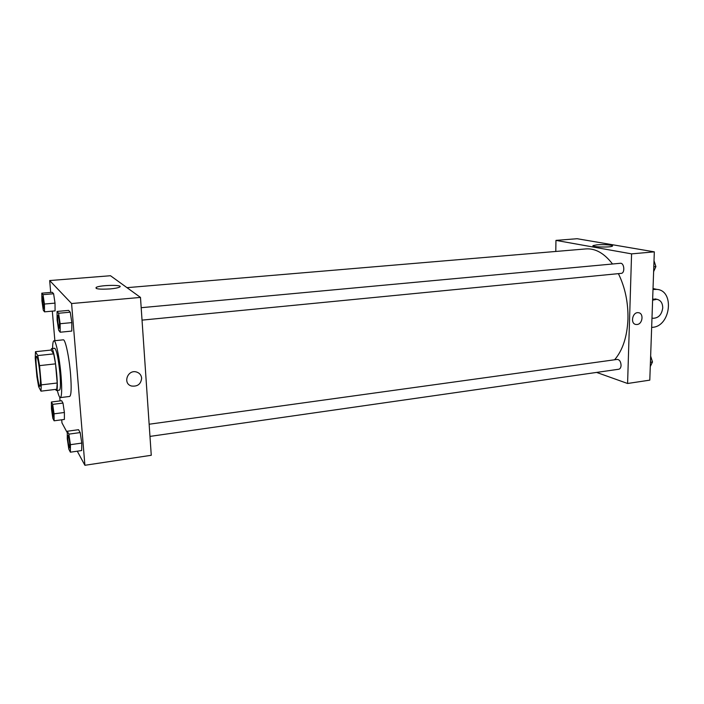 <?xml version="1.0" encoding="UTF-8"?>
<svg xmlns="http://www.w3.org/2000/svg" width="704" height="704" viewBox="0 0 704 704"><rect width="100%" height="100%" fill="white"/><g stroke="black" fill="none" stroke-linecap="round" stroke-linejoin="round"><path stroke-width="1.06" d="M40.04 374.607C40.647 381.902 40.612 385.827 39.934 386.382C38.13 387.244 34.584 355.846 36.538 356.277C37.743 357.623 38.905 363.739 40.04 374.607M37.778 355.582L35.473 351.701L35.235 358.151L36.934 376.842L38.641 386.707L40.982 391.16L41.281 384.886L39.547 365.631L37.778 355.582L53.698 353.883L51.137 350.046L35.473 351.701M41.281 384.886L57.2 383.002L56.769 389.259L40.982 391.16M57.2 383.002L55.537 363.854L39.547 365.631M53.698 353.883L55.537 363.854M55.449 389.418L56.346 390.509C59.453 391.336 54.463 347.098 51.612 348.594L50.943 350.064M51.612 348.594L54.745 348.269C56.663 350.108 58.406 358.6 59.963 373.745C60.746 383.882 60.579 389.338 59.47 390.13L56.346 390.509M52.589 348.498C52.659 343.57 53.108 341 53.935 340.789C55.836 339.97 59.602 358.072 61.019 375.408C62.075 389.162 61.855 396.563 60.35 397.602C59.497 397.584 58.494 395.182 57.323 390.386M53.935 340.789L63.272 339.83C65.314 339.011 69.186 357.025 70.567 374.308C71.579 388.018 71.28 395.393 69.67 396.449L60.35 397.602M54.111 420.798L64.39 419.443L64.39 412.491L62.99 403.066L61.618 400.717L51.383 402.002L51.462 408.962L52.818 418.299L54.111 420.798L54.05 413.829L52.668 404.369L51.383 402.002M44.537 311.846L55.079 310.886L55.018 303.116L53.61 293.762L52.298 292.301L41.791 293.181L41.932 300.951L43.296 310.226L44.537 311.846L44.405 304.049L43.023 294.659L41.791 293.181M77.273 451.194L84.902 465.282L71.588 303.538L49.676 280.553L50.706 292.433M52.316 311.133L54.868 340.692M59.752 397.25L60.069 400.91M61.697 419.795L61.97 422.902L67.285 432.731M70.391 452.188L81.682 450.551L81.787 443.071L80.194 432.573L78.522 429.704L67.285 431.244L67.276 438.742L68.816 449.143L70.391 452.188L70.426 444.69L68.86 434.139L67.285 431.244M60.183 332.226L71.799 331.074L71.843 322.608L70.242 312.189L68.622 310.394L57.059 311.45L57.112 319.924L58.661 330.246L60.183 332.226L60.148 323.726L58.573 313.254L57.059 311.45M49.676 280.553L110.484 275.73L140.483 297.422L151.263 455.286L84.902 465.282M140.483 297.422L71.588 303.538M110.009 288.93C99.554 289.502 94.952 288.992 96.21 287.382C100.47 284.891 124.714 284.645 119.478 287.144C117.867 287.91 114.717 288.499 110.009 288.93M141.645 378.154C140.967 384.111 137.597 386.734 131.516 386.021C122.382 383.654 127.67 369.116 136.611 372.038C139.603 373.041 141.284 375.082 141.645 378.154C140.967 384.111 137.597 386.734 131.516 386.021C122.382 383.654 127.67 369.116 136.611 372.038C139.603 373.041 141.284 375.074 141.645 378.154M618.402 273.645C625.099 287.346 628.285 302.5 627.959 319.106C627.158 336.75 622.706 350.31 614.592 359.779M126.993 287.663L585.992 248.908C595.426 248.266 604.278 253.29 612.524 264M142.032 320.126L621.201 273.372C625.214 273.24 624.307 262.654 620.33 263.278L141.187 307.701M149.142 424.23L617.25 359.41C619.555 359.656 620.831 361.636 621.078 365.358C620.919 367.611 620.154 368.905 618.772 369.239L149.97 436.401M654.324 251.856L649.792 380.142L627.59 383.486L596.596 372.416L627.59 383.486L631.576 253.871L555.958 240.39L555.782 251.46L555.958 240.39L577.113 238.718L654.324 251.856L631.576 253.871L555.958 240.39M57.93 315.418L57.904 315.418C58.494 315.946 59.022 318.446 59.47 322.916L59.286 328.196C58.335 328.583 56.892 315.216 57.904 315.418L57.93 315.418C58.52 315.946 59.048 318.437 59.497 322.907L59.286 328.196M71.799 331.074L71.843 322.608L60.148 323.726M71.843 322.608L70.242 312.189L58.573 313.254M70.242 312.189L68.622 310.394M42.539 296.718L43.877 303.389L43.754 308.264C42.979 308.598 41.694 296.516 42.522 296.718L43.85 303.389L43.754 308.264M55.079 310.886L55.018 303.116L44.405 304.049M55.018 303.116L53.61 293.762L43.023 294.659M53.61 293.762L52.298 292.301M68.086 435.459L68.059 435.459C68.684 436.093 69.238 438.742 69.722 443.414L69.582 447.92C68.675 448.342 67.1 435.301 68.059 435.459L68.086 435.459C68.71 436.084 69.265 438.742 69.749 443.414L69.59 447.92M81.682 450.551L81.787 443.071L70.426 444.69M81.787 443.071L80.194 432.573L68.86 434.139M80.194 432.573L78.522 429.704M52.07 405.75L53.495 412.79L53.381 417.014C52.65 417.366 51.269 405.583 52.07 405.75L53.469 412.79L53.381 417.014M64.39 419.443L64.39 412.491L54.05 413.829M64.39 412.491L62.99 403.066L52.668 404.369M62.99 403.066L61.618 400.717M653.62 271.665L655.89 266.587L654.007 260.709M655.89 266.587L653.796 266.781M654.324 261.677L655.521 265.408M650.276 366.599L652.485 361.979L650.646 356.057M652.485 361.979L650.426 362.27M650.751 356.409L652.133 360.844M637.076 324.5C642.699 324.113 643.975 313.139 638.44 312.708C632.438 311.617 629.948 323.928 636.046 324.491L637.076 324.5L636.046 324.491C629.957 323.928 632.438 311.617 638.44 312.708C643.984 313.139 642.699 324.113 637.076 324.5M627.59 383.486L631.576 253.871M596.983 244.842C603.61 244.226 614.398 245.133 612.348 246.154C610.324 247.676 590.137 247.025 593.155 245.555L596.983 244.842M652.652 299.138L656.436 299.2M652.995 289.494L656.876 289.388C674.731 290.567 670.754 326.04 652.766 327.307L651.658 327.448M652.617 300.177L656.797 299.288C660.66 300.133 662.64 303.002 662.737 307.903C661.76 314.644 658.539 318.102 653.066 318.278L651.983 318.023M653.004 289.133L654.113 289.37M96.298 288.526L96.21 287.382M593.155 245.555L593.138 246.022M656.797 299.288L655.23 298.918M653.03 288.543L656.876 289.388"/></g></svg>
